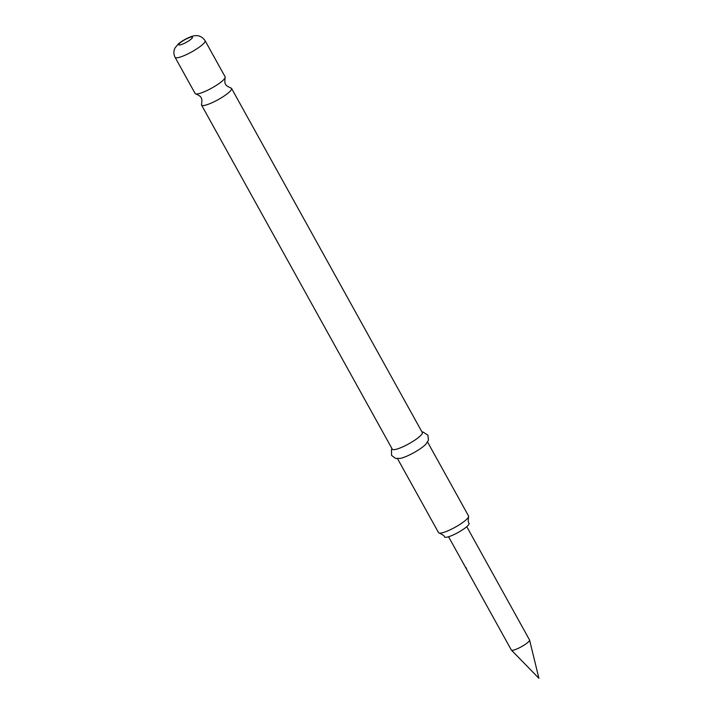 <?xml version="1.0" encoding="UTF-8"?>
<svg xmlns="http://www.w3.org/2000/svg" width="714" height="714" viewBox="0 0 714 714"><rect width="100%" height="100%" fill="white"/><g stroke="black" fill="none" stroke-linecap="round" stroke-linejoin="round"><path stroke-width="1.07" d="M466.072 567.603C466.795 569.361 466.777 569.567 466.01 568.228L465.787 567.835M195.913 93.953C199.429 95.578 201.143 96.854 201.071 97.782C201.892 98.211 202.071 100.344 201.589 104.182A17.163 3.302 -29 0 0 201.553 105.083A17.163 3.302 -29 0 0 212.79 102.388A17.163 3.302 -29 0 0 228.917 92.392A17.163 3.302 -29 0 0 231.568 88.438A17.163 3.302 -29 0 0 230.792 88C227.275 86.367 225.553 85.091 225.633 84.172C224.812 83.743 224.633 81.61 225.115 77.764A17.163 3.302 151 0 1 222.5 80.825A17.163 3.302 151 0 1 208.095 89.991A17.163 3.302 151 0 1 195.913 93.953A17.163 3.302 151 0 1 195.136 93.507L175.091 57.343A17.163 3.302 151 0 0 186.327 54.648A17.163 3.302 151 0 0 202.455 44.661A17.163 3.302 151 0 0 205.105 40.707L225.151 76.871A17.163 3.302 151 0 1 225.115 77.764M448.562 536.758L511.349 650.035A10.398 1.999 -29 0 0 511.411 650.115A10.398 1.999 -29 0 0 518.391 648.285A10.398 1.999 -29 0 0 527.932 642.341A10.398 1.999 -29 0 0 529.583 640.047A10.398 1.999 -29 0 0 529.538 639.949L466.76 526.673M427.579 442.064L468.58 516.026A17.163 3.302 151 0 1 468.545 516.918A17.163 3.302 151 0 1 465.93 519.979A17.163 3.302 151 0 1 451.525 529.145A17.163 3.302 151 0 1 439.342 533.108A17.163 3.302 151 0 1 438.566 532.662L397.564 458.7M439.342 533.108C442.858 534.732 444.572 536.009 444.501 536.937A14.039 2.704 -29 0 0 453.693 534.732A14.039 2.704 -29 0 0 466.894 526.557A14.039 2.704 -29 0 0 469.062 523.326C468.232 522.898 468.063 520.765 468.545 516.918M231.568 88.438L422.313 432.55A17.163 3.302 151 0 1 419.662 436.504A17.163 3.302 151 0 1 403.526 446.5A17.163 3.302 151 0 1 392.289 449.186L201.553 105.083M421.983 431.961L423.063 432.041L427.954 435.228L428.427 440.243L425.758 444.34A17.163 3.302 151 0 1 424.607 445.429A17.163 3.302 151 0 1 400.465 458.361L395.574 458.45L391.575 455.398L391.459 449.561L391.968 448.606M180.026 42.974A7.8 1.499 151 0 1 189.585 37.512A7.8 1.499 151 0 1 191.263 39.002A7.8 1.499 151 0 1 181.704 44.464A7.8 1.499 151 0 1 180.026 42.974M511.411 650.115L538.909 678.3L529.583 640.047M205.105 40.707C201.036 34.825 195.725 35.575 195.333 35.7C192.842 35.521 184.203 38.949 178.286 43.991L175.117 47.829C173.475 51.015 173.475 54.184 175.091 57.343"/></g></svg>
